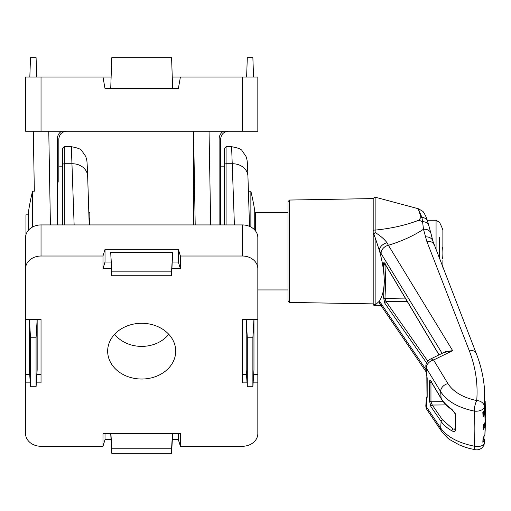 <?xml version="1.0" encoding="UTF-8"?>
<svg xmlns="http://www.w3.org/2000/svg" width="511" height="511" viewBox="0 0 511 511"><rect width="100%" height="100%" fill="white"/><g stroke="black" fill="none" stroke-linecap="round" stroke-linejoin="round"><path stroke-width="0.77" d="M425.887 404.763A7.742 4.427 5 0 0 425.861 404.974L425.861 404.974A7.742 4.427 5 0 0 425.848 405.197A7.742 4.427 5 0 0 426.315 406.743L440.661 427.988C446.87 436.784 458.06 442.852 474.234 446.192A7.742 4.433 4 0 0 476.725 446.544A7.742 4.433 4 0 0 484.447 442.686L484.434 442.788A7.742 6.496 -174.9 0 0 484.447 442.686A386.744 316.801 0 0 0 484.645 439.588L482.825 442.226A384.924 315.313 180 0 0 483.042 437.774L484.862 435.136L485.169 430.339L485.45 418.835L485.06 426.877L483.246 429.521A384.924 315.313 180 0 0 483.246 425.069L485.06 422.431L485.45 412.645L485.169 401.141L484.862 414.166L483.042 416.816A384.924 315.313 180 0 0 482.825 412.371L484.645 409.72L484.862 394.952L484.505 389.42L484.447 406.615A7.742 4.433 176 0 1 476.725 411.195A7.742 4.433 176 0 1 474.234 411.074C458.131 407.695 446.946 401.231 440.661 391.682L426.315 368.124A7.742 4.427 175 0 1 425.861 366.853L425.861 366.853A7.742 4.427 175 0 1 425.848 366.63M426.353 373.637L426.883 376.288A328.835 269.361 0 0 0 426.315 368.124A7.742 5.793 148.7 0 1 426.308 367.709A7.742 5.793 148.7 0 1 433.571 360.006L447.923 383.608C453.314 391.905 462.915 397.564 476.725 400.586C478.06 383.64 475.537 366.904 469.162 350.38L426.813 241.32L423.478 229.279C413.399 235.89 401.697 241.224 388.379 245.274L452.663 350.648L433.571 360.006A7.742 3.89 -116.1 0 0 430.166 359.227A7.742 7.742 0 0 0 425.861 366.853L427.177 378.338L427.177 397.213L426.883 398.58L426.34 398.401L426.43 397.826A1.546 1.278 -163.9 0 1 426.468 397.596L425.861 404.974A7.742 7.742 0 0 0 427.164 409.994L441.51 431.195A7.742 6.106 -34.1 0 1 440.661 427.988A343.047 281.005 0 0 0 441.089 421.422L430.882 406.596L429.559 401.148L429.559 381.928C429.585 380.095 430.026 379.833 430.882 381.142L441.089 398.254C443.542 402.342 447.17 406.047 451.96 409.356L455.786 414.734L455.786 429.738C455.173 431.578 453.896 431.961 451.96 430.875C447.176 428.141 443.548 424.992 441.089 421.422A1.546 1.233 145.5 0 1 442.488 419.863L453.046 429.01L455.014 429.291M429.559 381.928A1.546 0.888 -2.5 0 0 430.958 382.471L430.958 401.774L432.28 405.044L442.488 419.863M484.581 440.98L484.645 439.588A0.773 0.632 -175 0 0 483.872 438.898L484.013 437.109M375.1 305.444L373.982 305.572L375.144 305.061L373.196 303.911L373.196 198.581L289.545 200.044L289.545 302.423L288.025 300.87L288.025 201.59L288.025 212.519L255.506 212.519L255.506 230.934M257.831 289.941L288.025 289.941L288.025 291.896M373.196 198.581L375.144 197.169L375.144 230.097A1.546 0.607 180 0 0 374.742 230.071A1.546 0.607 180 0 0 373.196 230.646M373.982 234.472L373.196 233.489L375.144 237.558L373.982 234.472L375.1 232.479L375.144 230.097C391.439 228.481 406.041 225.172 418.95 220.171L420.968 217.226L418.202 208.705L375.144 197.169M373.196 303.911L373.982 305.572M375.144 305.061L379.411 301.164C385.786 290.912 385.786 274.062 379.411 250.62L375.144 237.558L375.144 305.061L374.742 305.201M373.196 233.45L373.196 232.531L373.196 233.45M381.142 303.464A7.742 6.1 145.7 0 0 381.979 306.945L380.74 305.303A7.742 6.483 139.7 0 1 380.701 305.259A7.742 6.483 139.7 0 1 379.411 301.164L426.097 369.785M381.142 253.603L379.411 250.62A7.742 5.251 151.2 0 1 387.044 242.744L388.379 245.274A7.742 5.787 -31.5 0 0 381.142 253.603L442.124 353.363M426.557 362.899L384.783 303.151L383.589 297.715L384.336 280.993L383.589 264.219C383.518 262.379 383.914 262.124 384.783 263.459L439.096 354.845M385.441 264.749L384.962 264.717L385.709 281.574L384.962 298.386L386.15 301.65A1.546 1.233 144.9 0 0 384.783 303.151M384.962 264.717A1.546 0.881 174.9 0 1 383.589 264.219M418.95 220.171A38.715 28.967 -148.7 0 0 422.578 221.691L421.945 217.399L418.202 208.705M425.427 236.912A7.742 6.106 -13.5 0 1 432.951 241.275L430.952 233.431A7.742 6.094 -15.1 0 0 423.478 229.279L422.578 221.691A7.742 5.608 -15.7 0 1 428.755 225.396L427.535 221.225C426.244 215.955 422.744 210.794 422.769 211.343L418.515 208.788M375.1 232.479C380.229 235.641 384.208 239.065 387.044 242.744M476.725 411.195A7.742 4.439 0 0 1 474.234 410.959A7.742 1.987 101.6 0 1 476.725 400.586A7.742 6.164 4.6 0 1 484.447 406.615A386.744 316.801 0 0 1 484.645 409.72A0.773 0.632 5 0 1 484.62 409.905M476.725 446.544A7.742 4.439 0 0 1 474.234 446.307A7.742 2.095 -79.6 0 0 475.319 449.718A7.742 7.742 0 0 0 484.434 442.807A7.742 6.496 -174.9 0 0 484.434 442.788M426.979 397.571A1.546 1.386 29.7 0 0 426.883 398.58A328.835 269.361 0 0 1 426.315 406.743A7.742 6.106 145.9 0 0 426.308 407.184A7.742 6.106 145.9 0 0 427.164 409.994M443.772 352.558L452.663 350.648L445.656 351.632L430.166 359.227M381.979 306.945L426.257 372.072M432.229 404.999L432.28 405.044A1.546 1.233 -34.6 0 0 430.882 406.596M455.282 428.908L453.046 429.01A1.546 0.984 119.5 0 0 451.96 430.875M429.559 401.148A1.546 0.888 2.5 0 0 430.958 401.774L443.235 401.659M454.969 429.291L455.282 429.061A1.546 0.888 1.7 0 0 455.282 429.061A1.546 0.888 1.7 0 0 455.786 429.738M455.282 429.055L455.282 414.102A1.546 0.888 -1.7 0 0 455.282 414.102A1.546 0.888 -1.7 0 0 455.786 414.734M430.882 381.142A1.546 1.15 149.2 0 0 431.009 381.576L441.21 398.695A1.546 1.15 149.2 0 1 441.089 398.254A343.047 281.005 0 0 0 440.661 391.682A7.742 5.793 148.7 0 1 447.923 383.608M455.282 414.095C455.397 413.322 454.381 411.955 452.222 409.994L452.222 409.994A1.546 0.888 -55.3 0 1 451.96 409.356M386.092 301.599L427.739 361.085M384.783 263.459A1.546 1.143 149.2 0 0 384.904 263.848L438.994 354.896M405.3 298.092L384.962 298.386A1.546 0.888 -174.9 0 1 383.589 297.715M427.177 378.338A1.546 0.888 177.6 0 1 427.081 378.057L427.081 378.057A1.546 0.888 177.6 0 1 427.139 377.801M427.177 397.213A1.546 0.888 -177.6 0 1 427.081 396.881A1.546 1.278 -163.9 0 0 426.468 397.596L427.107 396.338M426.826 376.275L426.992 397.558M483.042 416.816L483.4 412.16M483.106 415.386L484.089 413.533L484.275 411.016M483.246 429.521L483.617 425.031M483.342 428.033L484.287 426.219L484.454 424.111M482.825 442.226L483.214 437.876M482.959 440.686L483.872 438.898M439.492 258.719L439.492 237.366M442.845 251.233A58.165 57.947 180 0 0 442.839 247.241M436.068 249.93L436.068 220.26L439.492 222.323A61.94 61.94 0 0 1 442.877 229.937L442.877 247.235A61.671 5.372 180 0 1 442.59 247.305A58.165 57.947 0 0 1 442.59 258.873A61.671 5.372 0 0 0 442.877 258.802L442.877 255.232A61.671 5.372 0 0 0 442.839 255.219M442.877 267.413L442.877 260.693M224.533 166.835L220.663 166.835L220.663 138.96L220.663 224.929M111.123 77.02L102.979 77.02L105.023 88.633L178.352 88.633L180.402 77.02L172.252 77.02M34.301 188.917L33.292 131.218L34.339 191.223L32.519 191.223A256.809 256.809 0 0 0 28.648 210.583L28.648 230.007M62.712 166.835L58.842 166.835L58.842 138.96L58.842 182.101M242.342 131.218L242.342 77.02L257.831 77.02L257.831 131.218L25.55 131.218L25.55 77.02L41.033 77.02L41.033 131.218M102.979 77.02L41.033 77.02M242.342 77.02L180.402 77.02M195.202 224.929L193.567 131.218L193.567 224.929M110.721 88.633L111.8 57.666L171.581 57.666L172.661 88.633M246.621 77.02L247.298 57.666L252.875 57.666L253.552 77.02M36.76 77.02L36.083 57.666L30.5 57.666L29.83 77.02M228.404 131.218C223.735 131.71 221.154 134.291 220.663 138.96C221.154 134.291 223.735 131.71 228.404 131.218M66.583 131.218C61.914 131.71 59.333 134.291 58.842 138.96C59.333 134.291 61.914 131.71 66.583 131.218M74.133 224.929L71.342 146.708C77.71 147.839 81.223 149.218 81.881 150.847L85.739 156.443L86.666 159.643C86.934 161.221 87.126 161.15 87.662 176.212A15.483 12.96 178.2 0 0 72.185 163.744L64.265 163.744L64.265 224.929M234.402 224.929L231.611 146.708C237.979 147.839 241.492 149.218 242.157 150.847L246.015 156.443L246.941 159.643C247.203 161.221 247.401 161.15 247.931 176.212A15.483 12.96 178.2 0 0 232.454 163.744L226.086 163.744L226.086 224.929M141.688 379.028A34.026 27.869 0 0 1 107.706 349.76A34.026 27.869 0 0 1 141.688 323.284A34.026 27.869 0 0 1 175.669 349.76A34.026 27.869 0 0 1 141.688 379.028M168.751 334.258A32.129 26.323 0 0 1 141.688 346.388A32.129 26.323 0 0 1 114.63 334.258M253.66 374.525L257.831 374.525L257.831 319.439L242.342 319.439L242.342 374.525L246.513 374.525M252.875 386.738L252.875 337.771L247.298 337.771L247.298 386.738L252.875 386.738L253.961 369.862L253.961 319.439M246.213 319.439L246.213 369.862L247.298 386.738M36.862 374.525L41.033 374.525L41.033 319.439L25.55 319.439L25.55 374.525L29.721 374.525M36.083 386.738L36.083 337.771L30.5 337.771L30.5 386.738L36.083 386.738L37.162 369.862L37.162 319.439M29.421 319.439L29.421 369.862L30.5 386.738M105.023 433.603L105.023 439.626L110.925 439.626M172.456 439.626L178.352 439.626L178.352 433.603M110.721 433.603L111.8 453.334L171.581 453.334L172.661 433.603M172.456 262.041L178.352 262.041L178.352 249.355L105.023 249.355L105.023 262.041L110.925 262.041M172.661 252.53L110.721 252.53L111.8 275.748L171.581 275.748L172.661 252.53L171.581 271.175L111.8 271.175L110.721 252.53M224.533 224.929L224.533 148.254L226.086 146.708L226.086 163.744A1.546 1.297 180 0 0 224.533 165.04M62.712 166.062L62.712 224.929L62.712 148.254L64.265 146.708L64.265 163.744A1.546 1.297 180 0 0 62.712 165.04M105.023 439.626L102.979 446.288L41.033 446.288A15.483 12.686 180 0 1 25.55 433.603L25.55 382.867L30.258 382.867M257.831 374.525L257.831 433.603A15.483 12.686 180 0 1 242.342 446.288L180.402 446.288L180.402 433.603L102.979 433.603L102.979 446.288M178.352 439.626L180.402 446.288M25.55 319.439L25.55 237.615A15.483 12.686 0 0 1 41.033 224.929L242.342 224.929A15.483 12.686 0 0 1 257.831 237.615L257.831 319.439M25.55 374.525L25.55 382.867M178.352 249.355L180.402 256.017L242.342 256.017L242.342 224.929M41.033 224.929L41.033 256.017L102.979 256.017L102.979 268.703L111.347 268.703M105.023 249.355L102.979 256.017M242.342 319.439L242.342 382.867L247.049 382.867M253.124 382.867L257.831 382.867M257.831 268.703A15.483 12.686 180 0 0 242.342 256.017M172.028 268.703L180.402 268.703L180.402 256.017M41.033 256.017A15.483 12.686 180 0 0 25.55 268.703M36.332 382.867L41.033 382.867L41.033 319.439M88.818 212.519L89.815 212.519L89.815 224.929M178.352 262.041L180.402 268.703M105.023 262.041L102.979 268.703M111.8 271.175L111.8 275.748M171.581 275.748L171.581 271.175M171.581 453.334L171.581 448.767L111.8 448.767L111.8 453.334M111.8 448.767L110.919 433.603M171.581 448.767L172.456 433.603M30.5 337.771L29.44 319.439M36.083 337.771L37.143 319.439M252.875 337.771L253.941 319.439M247.298 337.771L246.232 319.439M32.519 227.025L32.519 191.223M250.863 227.025L250.863 191.223A256.809 256.809 0 0 1 254.734 210.583L254.734 230.007M28.648 214.844L25.94 214.844L25.94 234.798M474.234 410.959A7.742 1.987 101.6 0 0 474.234 411.074A376.511 308.42 0 0 1 474.234 446.192A7.742 2.095 -79.6 0 0 474.234 446.307M484.287 426.219A0.773 0.632 -175 0 1 485.06 426.877A386.744 316.801 0 0 1 484.862 435.136A0.773 0.632 5 0 1 484.856 435.161L485.169 430.332M484.089 413.533A0.773 0.632 -175 0 1 484.862 414.166A386.744 316.801 0 0 1 485.06 422.431A0.773 0.632 5 0 1 485.048 422.552M431.559 382.503L430.958 382.471M420.968 217.226A38.715 31.101 174.5 0 0 421.945 217.399A7.742 5.972 -17.2 0 1 427.535 221.225M469.162 350.38A7.742 6.011 -21.2 0 1 476.38 353.759L432.951 241.275M426.813 241.32A7.742 6.004 -21.3 0 1 434.024 244.68M446.097 404.91L432.28 405.044M407.229 301.343L386.15 301.65M57.296 224.929L57.296 139.011C57.398 135.702 58.81 133.109 61.524 131.218C58.81 133.109 57.398 135.702 57.296 139.011L58.842 138.96M48.769 131.218L50.41 224.929M219.117 224.929L219.117 139.011C219.219 135.702 220.631 133.109 223.345 131.218C220.631 133.109 219.219 135.702 219.117 139.011L220.663 138.96M209.044 131.218L210.679 224.929M87.662 176.55A15.483 12.96 178.2 0 0 87.662 176.212L89.214 224.929M247.937 176.55A15.483 12.96 178.2 0 0 247.931 176.212L249.534 226.379M89.003 218.401L89.815 218.401M289.545 302.423L373.196 303.879M484.505 389.427C483.617 377.348 480.908 365.461 476.38 353.759M430.952 233.431L428.755 225.396M475.319 449.718C469.935 448.562 467.508 448.288 459.165 444.857L450.351 439.945C448.76 439.319 445.816 436.407 441.51 431.195M374.582 305.597C375.879 305.016 382.337 305.687 381.347 305.853M431.412 381.506L431.009 381.576M452.222 409.994C447.4 406.66 443.733 402.892 441.21 398.695M289.545 200.044L288.025 201.59M385.288 263.753L384.674 263.523L384.904 263.848M482.869 412.601L484.639 409.796L484.862 394.952M483.272 425.299L485.06 422.476L485.45 412.639M483.048 438.004L484.856 435.161M427.228 220.26L436.068 220.26M254.734 213.291L255.506 212.519M64.265 146.708L71.342 146.708M226.086 146.708L231.611 146.708M250.863 191.223L248.41 191.223"/></g></svg>
